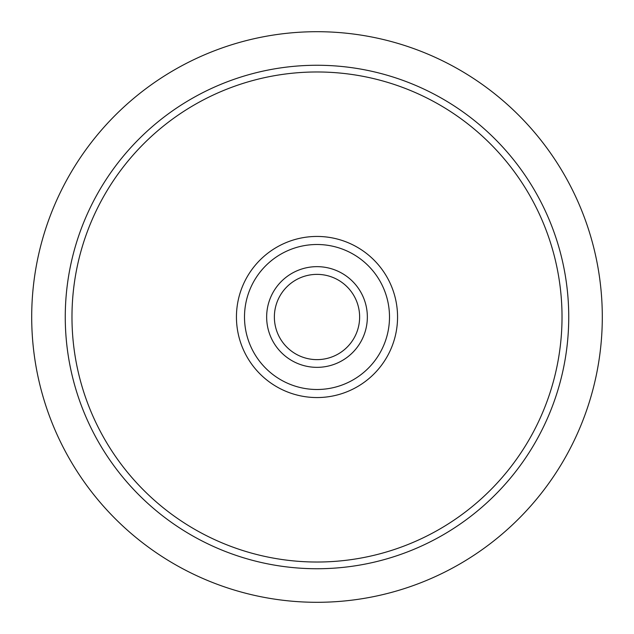 <?xml version="1.0" encoding="UTF-8"?>
<svg xmlns="http://www.w3.org/2000/svg" width="634" height="634" viewBox="0 0 634 634"><rect width="100%" height="100%" fill="white"/><g stroke="black" fill="none" stroke-linecap="round" stroke-linejoin="round"><path stroke-width="0.95" d="M389.498 317A72.498 72.498 0 0 0 317 244.502A72.498 72.498 0 0 0 244.502 317A72.498 72.498 0 0 0 317 389.498A72.498 72.498 0 0 0 389.498 317M236.442 317A80.558 80.558 0 0 1 317 236.442A80.558 80.558 0 0 1 397.558 317A80.558 80.558 0 0 1 317 397.558A80.558 80.558 0 0 1 236.442 317M266.652 317A50.348 50.348 0 0 0 317 367.348A50.348 50.348 0 0 0 367.348 317A50.348 50.348 0 0 0 317 266.652A50.348 50.348 0 0 0 266.652 317M274.371 317A42.629 42.629 0 0 0 317 359.629A42.629 42.629 0 0 0 359.629 317A42.629 42.629 0 0 0 317 274.371A42.629 42.629 0 0 0 274.371 317M317 562.025A245.025 245.025 0 0 0 562.025 317A245.025 245.025 0 0 0 317 71.975A245.025 245.025 0 0 0 71.975 317A245.025 245.025 0 0 0 317 562.025M317 568.738A251.738 251.738 0 0 1 65.262 317A251.738 251.738 0 0 1 317 65.262A251.738 251.738 0 0 1 568.738 317A251.738 251.738 0 0 1 317 568.738M317 602.3A285.3 285.3 0 0 0 602.3 317A285.3 285.3 0 0 0 317 31.7A285.3 285.3 0 0 0 31.7 317A285.3 285.3 0 0 0 317 602.3"/></g></svg>
